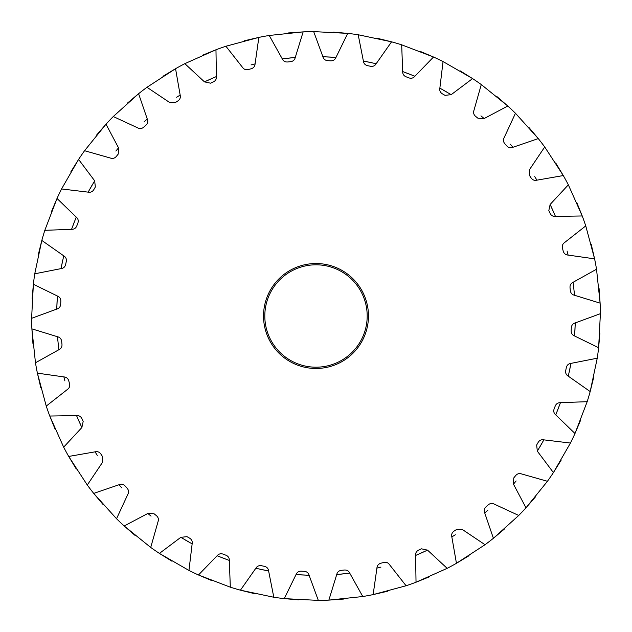 <?xml version="1.0" encoding="UTF-8"?>
<svg xmlns="http://www.w3.org/2000/svg" width="632" height="632" viewBox="0 0 632 632"><rect width="100%" height="100%" fill="white"/><g stroke="black" fill="none" stroke-linecap="round" stroke-linejoin="round"><path stroke-width="0.95" d="M599.057 288.429L600.108 303.139L596.529 269.224A284.4 284.4 0 0 0 594.601 258.851L585.753 225.916A284.4 284.4 0 0 0 582.23 215.97L568.342 184.828A284.4 284.4 0 0 0 563.302 175.554L544.713 146.964A284.4 284.4 0 0 0 538.29 138.598L515.459 113.27A284.4 284.4 0 0 0 507.804 106.01L481.284 84.562A284.4 284.4 0 0 0 472.586 78.589L443.048 61.557A284.4 284.4 0 0 0 433.52 57.014L401.675 44.817A284.4 284.4 0 0 0 391.563 41.823L358.202 34.752A284.4 284.4 0 0 0 347.742 33.378L333.048 32.114M596.529 269.224L573.153 282.259L574.528 295.27C572.102 294.694 570.704 293.161 570.341 290.673L570.024 287.623C569.859 285.127 570.901 283.341 573.153 282.259L574.528 295.27L600.108 303.139A284.4 284.4 0 0 1 600.392 313.685L598.623 347.742A284.4 284.4 0 0 1 597.248 358.202L590.177 391.563A284.4 284.4 0 0 1 587.183 401.675L574.986 433.52A284.4 284.4 0 0 1 570.443 443.048L553.411 472.586A284.4 284.4 0 0 1 547.438 481.284L525.99 507.804A284.4 284.4 0 0 1 518.73 515.459L493.402 538.29A284.4 284.4 0 0 1 485.036 544.713L456.446 563.302A284.4 284.4 0 0 1 447.172 568.342L416.03 582.23A284.4 284.4 0 0 1 406.084 585.753L373.149 594.601A284.4 284.4 0 0 1 362.776 596.529L328.861 600.108A284.4 284.4 0 0 1 318.315 600.392L284.258 598.623A284.4 284.4 0 0 1 273.798 597.248L240.437 590.177A284.4 284.4 0 0 1 230.325 587.183L198.48 574.986A284.4 284.4 0 0 1 188.952 570.443L159.414 553.411A284.4 284.4 0 0 1 150.716 547.438L124.196 525.99A284.4 284.4 0 0 1 116.541 518.73L93.71 493.402A284.4 284.4 0 0 1 87.287 485.036L68.698 456.446A284.4 284.4 0 0 1 63.658 447.172L49.77 416.03A284.4 284.4 0 0 1 46.247 406.084L37.399 373.149A284.4 284.4 0 0 1 35.471 362.776L31.892 328.861L32.943 343.571M368.472 316A52.472 52.472 0 0 1 316 368.472A52.472 52.472 0 0 1 263.528 316A52.472 52.472 0 0 1 316 263.528A52.472 52.472 0 0 1 368.472 316M264.808 316A51.192 51.192 0 0 0 316 367.192A51.192 51.192 0 0 0 367.192 316A51.192 51.192 0 0 0 316 264.808A51.192 51.192 0 0 0 264.808 316M35.471 362.776L58.847 349.741L57.473 336.73C59.898 337.306 61.296 338.839 61.66 341.327L61.976 344.377C62.141 346.873 61.099 348.659 58.847 349.741L57.473 336.73L31.892 328.861A284.4 284.4 0 0 1 31.608 318.315L33.378 284.258A284.4 284.4 0 0 1 34.752 273.798L41.823 240.437A284.4 284.4 0 0 1 44.817 230.325L57.014 198.48A284.4 284.4 0 0 1 61.557 188.952L78.589 159.414A284.4 284.4 0 0 1 84.562 150.716L106.01 124.196A284.4 284.4 0 0 1 113.27 116.541L138.598 93.71A284.4 284.4 0 0 1 146.964 87.287L175.554 68.698A284.4 284.4 0 0 1 184.828 63.658L215.97 49.77A284.4 284.4 0 0 1 225.916 46.247L258.851 37.399A284.4 284.4 0 0 1 269.224 35.471L303.139 31.892A284.4 284.4 0 0 1 313.685 31.608L347.742 33.378L335.971 57.417C335.015 59.724 333.285 60.854 330.773 60.83L327.716 60.664L330.773 60.83M377.249 38.276L391.563 41.823L376.174 63.721C374.871 65.846 372.983 66.7 370.51 66.281L367.508 65.641L370.51 66.281M419.94 51.279L433.52 57.014L414.9 76.243C413.281 78.139 411.282 78.684 408.904 77.878L406.044 76.78L408.904 77.878M460.072 70.792L472.586 78.589L451.185 94.666L445.007 95.345L442.353 93.812L445.007 95.345M496.657 96.348L507.804 106.01L484.152 118.54L477.942 118.239L475.556 116.32M528.794 127.316L538.29 138.598L512.971 147.272C510.664 148.228 508.634 147.809 506.88 146.008L504.826 143.733M555.694 162.93L563.302 175.554L536.939 180.16C534.514 180.744 532.571 180.017 531.125 177.963L529.45 175.396M576.684 202.311L582.23 215.97L555.465 216.397C552.976 216.594 551.183 215.567 550.069 213.316L548.821 210.519L550.069 213.316M591.26 244.489L594.601 258.851L568.097 255.083C565.616 254.893 563.997 253.598 563.246 251.196L562.456 248.234M599.887 333.048L598.623 347.742L574.583 335.971C572.276 335.015 571.146 333.285 571.17 330.773L571.336 327.716L571.17 330.773M593.725 377.249L590.177 391.563L568.279 376.174C566.154 374.871 565.3 372.983 565.719 370.51L566.359 367.508L565.719 370.51M580.721 419.94L574.986 433.52L555.757 414.9C553.861 413.281 553.316 411.282 554.122 408.904L555.22 406.044L554.122 408.904M561.208 460.072L553.411 472.586L537.334 451.185L536.655 445.007L538.188 442.353L536.655 445.007M535.652 496.657L525.99 507.804L513.461 484.152L513.761 477.942L515.68 475.556M504.684 528.794L493.402 538.29L484.728 512.971C483.772 510.664 484.191 508.634 485.992 506.88L488.267 504.826M469.07 555.694L456.446 563.302L451.841 536.939C451.256 534.514 451.983 532.571 454.037 531.125L456.604 529.45M429.689 576.684L416.03 582.23L415.603 555.465C415.406 552.976 416.433 551.183 418.684 550.069L421.481 548.821L418.684 550.069M387.511 591.26L373.149 594.601L376.917 568.097C377.107 565.616 378.402 563.997 380.804 563.246L383.766 562.456M343.571 599.057L328.861 600.108L336.73 574.528C337.306 572.102 338.839 570.704 341.327 570.341L344.377 570.024L341.327 570.341M298.952 599.887L284.258 598.623L296.029 574.583C296.985 572.276 298.715 571.146 301.227 571.17L304.284 571.336L301.227 571.17M254.751 593.725L240.437 590.177L255.826 568.279C257.129 566.154 259.017 565.3 261.49 565.719L264.492 566.359L261.49 565.719M212.06 580.721L198.48 574.986L217.1 555.757C218.719 553.861 220.718 553.316 223.096 554.122L225.956 555.22L223.096 554.122M171.928 561.208L159.414 553.411L180.815 537.334L186.993 536.655L189.647 538.188L186.993 536.655M135.343 535.652L124.196 525.99L147.849 513.461L154.058 513.761L156.444 515.68M103.206 504.684L93.71 493.402L119.029 484.728C121.336 483.772 123.366 484.191 125.12 485.992L127.174 488.267M76.306 469.07L68.698 456.446L95.061 451.841C97.486 451.256 99.429 451.983 100.875 454.037L102.55 456.604M55.316 429.689L49.77 416.03L76.535 415.603C79.024 415.406 80.817 416.433 81.931 418.684L83.179 421.481L81.931 418.684M40.74 387.511L37.399 373.149L63.903 376.917C66.384 377.107 68.003 378.402 68.754 380.804L69.544 383.766M32.114 298.952L33.378 284.258L57.417 296.029C59.724 296.985 60.854 298.715 60.83 301.227L60.664 304.284L60.83 301.227M38.276 254.751L41.823 240.437L63.721 255.826C65.846 257.129 66.7 259.017 66.281 261.49L65.641 264.492L66.281 261.49M51.279 212.06L57.014 198.48L76.243 217.1C78.139 218.719 78.684 220.718 77.878 223.096L76.78 225.956L77.878 223.096M70.792 171.928L78.589 159.414L94.666 180.815L95.345 186.993L93.812 189.647L95.345 186.993M96.348 135.343L106.01 124.196L118.54 147.849L118.239 154.058L116.32 156.444M127.316 103.206L138.598 93.71L147.272 119.029C148.228 121.336 147.809 123.366 146.008 125.12L143.733 127.174M162.93 76.306L175.554 68.698L180.16 95.061C180.744 97.486 180.017 99.429 177.963 100.875L175.396 102.55M202.311 55.316L215.97 49.77L216.397 76.535C216.594 79.024 215.567 80.817 213.316 81.931L210.519 83.179L213.316 81.931M244.489 40.74L258.851 37.399L255.083 63.903C254.893 66.384 253.598 68.003 251.196 68.754L248.234 69.544M288.429 32.943L303.139 31.892L295.27 57.473C294.694 59.898 293.161 61.296 290.673 61.66L287.623 61.976L290.673 61.66M401.675 44.817L402.687 71.558L411.084 74.702M367.516 65.641C365.083 65.033 363.708 63.484 363.376 61.012L372.114 62.789M358.202 34.752L363.376 61.012L376.174 63.721M327.724 60.664C325.219 60.443 323.616 59.131 322.905 56.738L331.808 57.125M313.685 31.608L322.905 56.738L335.971 57.417M287.631 61.976C285.127 62.141 283.341 61.099 282.259 58.847L291.123 57.844M269.224 35.471L282.259 58.847L295.27 57.473M225.916 46.247L242.451 67.292C243.865 69.346 245.801 70.097 248.242 69.544L251.196 68.754M210.527 83.179L204.452 81.86L212.565 78.163M184.828 63.658L204.452 81.86L216.397 76.535M146.964 87.287L169.194 102.194L175.404 102.542L177.963 100.875M113.27 116.541L137.555 127.79C139.751 128.983 141.813 128.77 143.74 127.166L146.008 125.12M84.562 150.716L110.308 158.024C112.662 158.853 114.669 158.324 116.32 156.436L118.239 154.058M93.82 189.64C92.485 191.765 90.589 192.594 88.132 192.144L92.517 184.386M61.557 188.952L88.132 192.144L94.666 180.815M76.788 225.948C75.8 228.255 74.055 229.377 71.558 229.313L74.679 220.963M44.817 230.325L71.558 229.313L76.243 217.1M65.641 264.484C65.033 266.917 63.484 268.292 61.012 268.624L62.789 259.886M34.752 273.798L61.012 268.624L63.721 255.826M60.664 304.276C60.443 306.781 59.131 308.384 56.738 309.095L57.125 300.192M31.608 318.315L56.738 309.095L57.417 296.029M61.976 344.369L61.66 341.327M46.247 406.084L67.292 389.549C69.346 388.135 70.097 386.199 69.544 383.758L68.754 380.804M83.179 421.473L81.86 427.548L78.163 419.435M63.658 447.172L81.86 427.548L76.535 415.603M87.287 485.036L102.194 462.806L102.542 456.596L100.875 454.037M116.541 518.73L127.79 494.445C128.983 492.249 128.77 490.187 127.166 488.26L125.12 485.992M150.716 547.438L158.024 521.692C158.853 519.338 158.324 517.332 156.436 515.68L154.058 513.761M189.64 538.18C191.765 539.515 192.594 541.411 192.144 543.868L184.386 539.483M188.952 570.443L192.144 543.868L180.815 537.334M225.948 555.212C228.255 556.199 229.377 557.945 229.313 560.442L220.916 557.298M230.325 587.183L229.313 560.442L217.1 555.757M264.484 566.359C266.917 566.967 268.292 568.516 268.624 570.988L259.886 569.211M273.798 597.248L268.624 570.988L255.826 568.279M304.276 571.336C306.781 571.557 308.384 572.869 309.095 575.262L300.192 574.875M318.315 600.392L309.095 575.262L296.029 574.583M344.369 570.024C346.873 569.859 348.659 570.901 349.741 573.153L340.877 574.156M362.776 596.529L349.741 573.153L336.73 574.528M406.084 585.753L389.549 564.708C388.135 562.654 386.199 561.903 383.758 562.456L380.804 563.246M421.473 548.821L427.548 550.14L419.435 553.837M447.172 568.342L427.548 550.14L415.603 555.465M485.036 544.713L462.806 529.806L456.596 529.458L454.037 531.125M518.73 515.459L494.445 504.21C492.249 503.017 490.187 503.23 488.26 504.834L485.992 506.88M547.438 481.284L521.692 473.976C519.338 473.147 517.332 473.676 515.68 475.564L513.761 477.942M538.18 442.361C539.515 440.235 541.411 439.406 543.868 439.856L539.452 447.661M570.443 443.048L543.868 439.856L537.334 451.185M555.212 406.052C556.199 403.745 557.945 402.623 560.442 402.687L557.321 411.037M587.183 401.675L560.442 402.687L555.757 414.9M566.359 367.516C566.967 365.083 568.516 363.708 570.988 363.376L569.211 372.114M597.248 358.202L570.988 363.376L568.279 376.174M571.336 327.724C571.557 325.219 572.869 323.616 575.262 322.905L574.875 331.808M600.392 313.685L575.262 322.905L574.583 335.971M570.024 287.631L570.341 290.673M585.753 225.916L564.708 242.451C562.654 243.865 561.903 245.801 562.456 248.242L563.246 251.196M548.821 210.527L550.14 204.452L553.837 212.565M568.342 184.828L550.14 204.452L555.465 216.397M544.713 146.964L529.806 169.194L529.458 175.404L531.125 177.963M515.459 113.27L504.21 137.555C503.017 139.751 503.23 141.813 504.834 143.74L506.88 146.008M481.284 84.562L473.976 110.308C473.147 112.662 473.676 114.669 475.564 116.32L477.942 118.239M442.361 93.82C440.235 92.485 439.406 90.589 439.856 88.132L447.614 92.517M443.048 61.557L439.856 88.132L451.185 94.666M406.052 76.788C403.745 75.8 402.623 74.055 402.687 71.558L414.9 76.243M255.083 63.903L251.038 64.914M180.16 95.061L176.628 97.273M147.272 119.029L144.128 121.771M118.54 147.849L115.861 151.048M57.473 336.73L57.844 340.877M63.903 376.917L64.899 380.906M95.061 451.841L97.273 455.372M119.029 484.728L121.771 487.872M147.849 513.461L151.048 516.139M376.917 568.097L380.962 567.086M451.841 536.939L455.324 534.759M484.728 512.971L487.872 510.229M513.461 484.152L516.139 480.952M574.528 295.27L574.156 291.123M568.097 255.083L567.086 251.038M536.939 180.16L534.727 176.628M512.971 147.272L510.229 144.128M484.152 118.54L480.952 115.861"/></g></svg>
